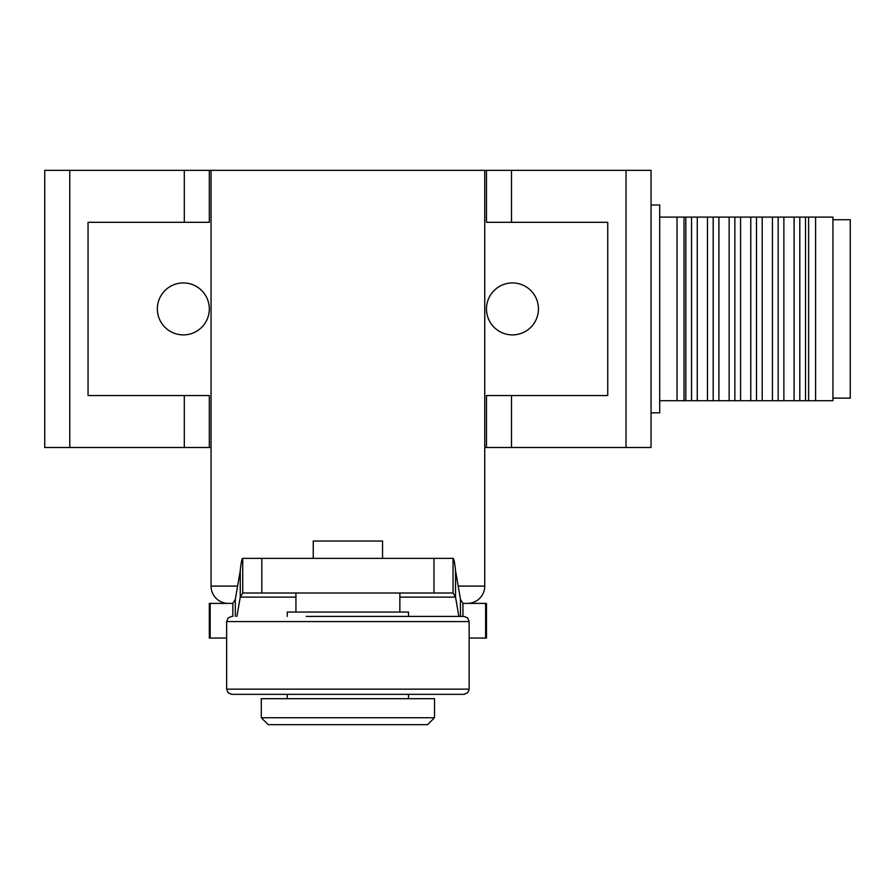<?xml version="1.0" encoding="UTF-8"?>
<svg xmlns="http://www.w3.org/2000/svg" width="895" height="895" viewBox="0 0 895 895"><rect width="100%" height="100%" fill="white"/><g stroke="black" fill="none" stroke-linecap="round" stroke-linejoin="round"><path stroke-width="1.34" d="M486.477 308.92A25.989 25.989 0 0 1 512.455 282.932A25.989 25.989 0 0 1 538.443 308.92A25.989 25.989 0 0 1 512.455 334.898A25.989 25.989 0 0 1 486.477 308.92M157.352 308.92A25.989 25.989 0 0 1 183.33 282.932A25.989 25.989 0 0 1 209.318 308.92A25.989 25.989 0 0 1 183.33 334.898A25.989 25.989 0 0 1 157.352 308.92M44.75 447.5L44.75 170.341L44.75 447.5L211.052 447.5L211.052 586.08A17.318 17.318 0 0 0 228.37 603.398M484.743 170.341L484.743 447.5L486.477 447.5L486.477 395.534L607.739 395.534L607.739 222.307L486.477 222.307L486.477 170.341L44.75 170.341M511.492 222.307L511.492 170.341L486.477 170.341M626.03 447.5L651.045 447.5L651.045 170.341L626.03 170.341L626.03 447.5L511.492 447.5L511.492 395.534M486.477 447.5L511.492 447.5M209.318 170.341L209.318 222.307L88.057 222.307L88.057 395.534L209.318 395.534L209.318 447.5M511.492 170.341L626.03 170.341M651.045 170.341L651.045 447.5M805.522 400.725L799.806 400.725L799.806 217.105L805.522 217.105L805.522 400.725L832.932 400.725L832.932 217.105L815.602 217.105L815.602 400.725M794.089 400.725L794.089 217.105L783.875 217.105L783.875 400.725L799.806 400.725M740.568 400.725L734.851 400.725L734.851 217.105L740.568 217.105L740.568 400.725L750.782 400.725L750.782 217.105L740.568 217.105M729.134 400.725L729.134 217.105L718.909 217.105L718.909 400.725L734.851 400.725M718.909 400.725L713.192 400.725L713.192 217.105L718.909 217.105M707.475 400.725L707.475 217.105L697.261 217.105L697.261 400.725L713.192 400.725M697.261 400.725L691.544 400.725L691.544 217.105L697.261 217.105M685.827 400.725L685.827 217.105L684.026 217.105L684.026 400.725L691.544 400.725M783.875 400.725L778.158 400.725L778.158 217.105L783.875 217.105M772.441 400.725L772.441 217.105L762.216 217.105L762.216 400.725L778.158 400.725M762.216 400.725L756.499 400.725L756.499 217.105L762.216 217.105M756.499 400.725L750.782 400.725M815.602 217.105L808.599 217.105L808.599 400.725M808.599 217.105L805.522 217.105M832.932 219.711L850.25 219.711L850.25 398.13L832.932 398.13M651.045 204.989L659.704 204.989L659.704 412.852L651.045 412.852M684.026 217.105L677.023 217.105L677.023 400.725L684.026 400.725M794.089 217.105L799.806 217.105M685.827 217.105L691.544 217.105M707.475 217.105L713.192 217.105M729.134 217.105L734.851 217.105M750.782 217.105L756.499 217.105M772.441 217.105L778.158 217.105M210.168 603.398L210.168 638.046L209.318 638.046L209.318 603.398L232.834 603.398L235.318 599.292L235.318 616.398M462.95 616.398L462.95 603.398L486.477 603.398L486.477 638.046L469.148 638.046M232.834 603.398L232.834 616.398M235.318 599.292L240.252 570.697L240.252 597.122L242.735 593.005L453.049 593.005L455.544 597.122L455.544 570.697L460.466 599.292L462.95 603.398M240.252 570.697C241.079 562.608 241.907 558.502 242.735 558.368L453.049 558.368C453.888 558.502 454.716 562.608 455.544 570.697M210.168 638.046L226.636 638.046M399.864 597.122L455.544 597.122L458.866 616.398M460.466 616.398L460.466 599.292M242.735 558.368L242.735 593.005M236.929 616.398L240.252 597.122L295.932 597.122M453.049 593.005L453.049 558.368M261.284 717.734L268.209 724.659L427.575 724.659L434.511 717.734L434.511 698.682L261.284 698.682L261.284 717.734L434.511 717.734M313.25 558.368L313.25 541.039L382.545 541.039L382.545 558.368M467.425 603.398A17.318 17.318 0 0 0 484.743 586.08L458.195 586.08M484.743 447.5L484.743 586.08M211.052 170.341L211.052 447.5M306.224 616.398L463.957 616.398L306.224 616.398M287.261 698.682L287.261 694.352L231.839 694.352L463.957 694.352L467.66 692.797L469.148 689.15L226.636 689.15L228.135 692.797L231.839 694.352M408.523 616.398L408.523 612.068L287.261 612.068L287.261 616.398M184.303 395.534L184.303 447.5M69.765 447.5L69.765 170.341M184.303 170.341L184.303 222.307M485.627 603.398L485.627 638.046M433.974 558.368L433.974 593.005M261.81 558.368L261.81 593.005M237.6 586.08L211.052 586.08M231.839 616.398L228.135 617.942L226.636 621.589L469.148 621.589L469.148 689.15M659.704 400.725L677.023 400.725M659.704 217.105L677.023 217.105M399.864 612.068L399.864 593.005M295.932 612.068L295.932 593.005M408.523 694.352L408.523 698.682M469.148 621.589L467.66 617.942L463.957 616.398M226.636 621.589L226.636 689.15"/></g></svg>
